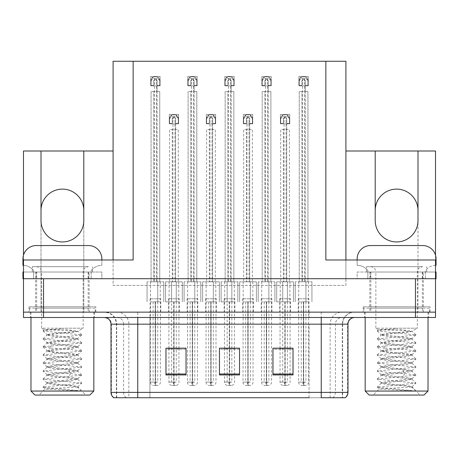 <?xml version="1.0" encoding="UTF-8"?>
<svg xmlns="http://www.w3.org/2000/svg" width="459" height="459" viewBox="0 0 459 459"><rect width="100%" height="100%" fill="white"/><g stroke="black" fill="none" stroke-linecap="round" stroke-linejoin="round"><path stroke-width="0.34" stroke-dasharray="2.29 1.72" d="M417.994 220.538A21.395 21.395 0 0 1 396.599 241.939A21.395 21.395 0 0 1 375.204 220.538L375.204 210.509A21.395 21.395 0 0 1 396.599 189.114A21.395 21.395 0 0 1 417.994 210.509L417.994 312.149L435.516 312.149L435.516 151L345.914 151L345.914 285.4L113.086 285.4L113.086 151L23.484 151L23.484 312.149L41.006 312.149L41.006 210.509A21.395 21.395 0 0 1 62.401 189.114A21.395 21.395 0 0 1 83.796 210.509L83.796 312.149L417.994 312.149L417.994 220.538M83.796 220.538A21.395 21.395 0 0 1 62.401 241.939A21.395 21.395 0 0 1 41.006 220.538L41.006 312.149L83.796 312.149L83.796 220.538M179.285 298.775L168.585 298.775L179.285 298.775L179.285 312.149L168.585 312.149L179.285 312.149M168.585 298.775L168.585 312.149M216.327 298.775L205.626 298.775L216.327 298.775L216.327 312.149L205.626 312.149L216.327 312.149M205.626 298.775L205.626 312.149M253.374 298.775L242.673 298.775L253.374 298.775L253.374 312.149L242.673 312.149L253.374 312.149M242.673 298.775L242.673 312.149M271.894 298.775L261.194 298.775L271.894 298.775L271.894 312.149L261.194 312.149L271.894 312.149M261.194 298.775L261.194 312.149M234.847 298.775L224.153 298.775L234.847 298.775L234.847 312.149L224.153 312.149L234.847 312.149M224.153 298.775L224.153 312.149M197.806 298.775L187.106 298.775L197.806 298.775L197.806 312.149L187.106 312.149L197.806 312.149M187.106 298.775L187.106 312.149M160.759 298.775L150.064 298.775L160.759 298.775L160.759 312.149L150.064 312.149L160.759 312.149M150.064 298.775L150.064 312.149M290.415 298.775L279.715 298.775L290.415 298.775L290.415 312.149L279.715 312.149L290.415 312.149M279.715 298.775L279.715 312.149M308.936 298.775L298.241 298.775L308.936 298.775L308.936 312.149L298.241 312.149L308.936 312.149M298.241 298.775L298.241 312.149M95.833 306.796L28.969 306.796L95.833 306.796L95.833 312.149L28.969 312.149L95.833 312.149M28.969 306.796L28.969 312.149M430.031 306.796L363.167 306.796L430.031 306.796L430.031 312.149L363.167 312.149L430.031 312.149M363.167 306.796L363.167 312.149M423.347 272.026L369.851 272.026L423.347 272.026L423.347 278.716L369.851 278.716L423.347 278.716L369.851 278.716L423.347 278.716L423.347 306.796L369.851 306.796L423.347 306.796M369.851 272.026L369.851 306.796M89.149 272.026L35.653 272.026L89.149 272.026L89.149 278.716L35.653 278.716L89.149 278.716L35.653 278.716L89.149 278.716L89.149 306.796L35.653 306.796L89.149 306.796M35.653 272.026L35.653 306.796M345.914 151L345.914 285.4L113.086 285.4L113.086 61.265L345.914 61.265L345.914 278.716L435.516 278.716L345.914 278.716L345.914 259.989L435.516 259.989L435.516 278.716L23.484 278.716L113.086 278.716L23.484 278.716L23.484 259.989L133.144 259.989M113.086 151L113.086 259.989M325.856 259.989L345.914 259.989M23.484 255.175L23.484 278.716M435.516 255.175L435.516 278.716L357.75 278.716L367.848 278.716L367.848 270.69A13.374 13.374 0 0 0 357.148 265.336L357.148 259.989M271.223 76.464L271.223 85.822L261.865 85.822L261.865 76.464L271.223 76.464L271.223 85.822L261.865 85.822L261.865 76.464L271.223 76.464M234.182 76.464L234.182 85.822L224.818 85.822L224.818 76.464L234.182 76.464L234.182 85.822L224.818 85.822L224.818 76.464L234.182 76.464M197.135 76.464L197.135 85.822L187.777 85.822L187.777 76.464L197.135 76.464L197.135 85.822L187.777 85.822L187.777 76.464L197.135 76.464M160.093 76.464L160.093 85.822L150.73 85.822L150.73 76.464L160.093 76.464L160.093 85.822L150.73 85.822L150.73 76.464L160.093 76.464M308.27 76.464L308.27 85.822L298.907 85.822L298.907 76.464L308.27 76.464L308.27 85.822L298.907 85.822L298.907 76.464L308.27 76.464M252.702 114.44L252.702 123.804L243.339 123.804L243.339 114.44L252.702 114.44L252.702 123.804L243.339 123.804L243.339 114.44L252.702 114.44M215.661 114.44L215.661 123.804L206.298 123.804L206.298 114.44L215.661 114.44L215.661 123.804L206.298 123.804L206.298 114.44L215.661 114.44M178.614 114.44L178.614 123.804L169.256 123.804L169.256 114.44L178.614 114.44L178.614 123.804L169.256 123.804L169.256 114.44L178.614 114.44M289.744 114.44L289.744 123.804L280.386 123.804L280.386 114.44L289.744 114.44L289.744 123.804L280.386 123.804L280.386 114.44L289.744 114.44M41.006 151L41.006 210.509M83.796 210.509L83.796 151M375.204 151L375.204 210.509M417.994 210.509L417.994 151M94.497 312.149L30.305 312.149L94.497 312.149L94.497 317.496L30.305 317.496L94.497 317.496M30.305 312.149L30.305 317.496M428.695 312.149L364.503 312.149L428.695 312.149L428.695 317.496L364.503 317.496L428.695 317.496M364.503 312.149L364.503 317.496M95.168 308.132L29.634 308.132L95.168 308.132L95.168 312.149L29.634 312.149L95.168 312.149M29.634 308.132L29.634 312.149M429.366 308.132L363.832 308.132L429.366 308.132L429.366 312.149L363.832 312.149L429.366 312.149M363.832 308.132L363.832 312.149M342.311 397.735L321.243 397.735L321.243 324.18L342.638 324.18L342.638 397.735L342.311 397.735L342.311 324.18L342.638 324.18A12.037 12.037 0 0 1 354.675 312.149L104.325 312.149L354.675 312.149M116.999 312.149A12.037 11.854 90 0 1 128.853 324.18L128.853 397.735L116.362 397.735L116.362 324.18L347.985 324.18M116.362 397.735L321.243 397.735M321.243 317.496L104.325 317.496L321.243 317.496M113.689 397.735L344.944 397.735A6.684 6.587 90 0 0 347.583 392.388L149.927 392.388L149.927 397.735L137.757 397.735L137.757 324.18L116.362 324.18C115.651 316.871 111.635 312.86 104.325 312.149M369.851 312.149L423.347 312.149L369.851 312.149L369.851 308.132L423.347 308.132L369.851 308.132M423.347 312.149L423.347 308.132M35.653 312.149L89.149 312.149L35.653 312.149L35.653 308.132L89.149 308.132L35.653 308.132M89.149 312.149L89.149 308.132M415.452 312.149L435.516 312.149L435.516 317.496L415.452 317.496L415.452 312.149L23.484 312.149L23.484 317.496L415.452 317.496M293.026 374.005L293.026 348.186L293.026 374.934L272.962 374.934L272.962 348.324L272.962 374.934L293.026 374.934L293.026 348.456L293.026 374.934L293.026 349.253L272.962 349.253L272.962 348.186L272.962 374.934L272.962 348.324L272.962 374.934L272.962 349.253L293.026 349.253L293.026 348.324L293.026 374.005L272.962 374.005L272.962 374.934L293.026 374.934L293.026 348.324L272.962 348.324L272.962 374.005M186.038 374.005L186.038 348.186L186.038 374.934L165.974 374.934L165.974 348.324L165.974 374.934L186.038 374.934L186.038 348.456L186.038 374.934L186.038 349.253L165.974 349.253L165.974 348.186L165.974 374.934L165.974 348.324L165.974 374.934L165.974 349.253L186.038 349.253L186.038 348.324L186.038 374.005L165.974 374.005L165.974 374.934L186.038 374.934L186.038 348.324L165.974 348.324L165.974 374.005M239.529 374.005L239.529 348.186L239.529 374.934L219.471 374.934L219.471 348.324L219.471 374.934L239.529 374.934L239.529 348.456L239.529 374.934L239.529 349.253L219.471 349.253L219.471 348.186L219.471 374.934L219.471 348.324L219.471 374.934L219.471 349.253L239.529 349.253L239.529 348.324L239.529 374.005L219.471 374.005L219.471 374.934L239.529 374.934L239.529 348.324L219.471 348.324L219.471 374.005M186.038 348.186L165.974 348.186L186.038 348.186M293.026 348.186L272.962 348.186L293.026 348.186M239.529 348.186L219.471 348.186L239.529 348.186M309.073 397.735L309.073 324.18L309.073 397.735L149.927 397.735L149.927 317.496M178.947 301.867L178.947 348.186L168.918 348.186L168.918 301.867M290.082 301.867L290.082 348.186L280.053 348.186L280.053 301.867M234.515 301.867L234.515 348.186L224.485 348.186L224.485 301.867M286.737 123.471L286.737 129.484L283.392 129.484L283.392 281.809L283.392 129.484L280.719 129.484L280.719 281.809L280.719 129.484L289.411 129.484L289.411 281.809L289.411 129.484L286.737 129.484L286.737 281.809L280.719 281.809L293.421 281.809L276.708 281.809L289.411 281.809L286.737 281.809L286.737 119.122L285.068 117.452L283.392 119.122L283.392 123.471L280.719 123.471L280.719 118.118L282.652 115.089A3.345 3.345 0 0 1 284.064 114.779L286.072 114.779A3.345 3.345 0 0 1 287.483 115.089L289.411 118.118L289.411 123.471L286.737 123.471L286.737 119.122A1.67 1.67 0 0 0 285.068 117.452A1.67 1.67 0 0 0 283.392 119.122L283.392 123.471L280.719 123.471L280.719 118.118A3.345 3.345 0 0 1 284.064 114.779L286.072 114.779A3.345 3.345 0 0 1 289.411 118.118L289.411 123.471L286.737 123.471L286.737 119.122A1.67 1.67 0 0 0 285.068 117.452A1.67 1.67 0 0 0 283.392 119.122L283.392 123.471M280.053 348.324L280.053 382.106A3.345 3.345 0 0 0 283.392 385.451L286.737 385.451L283.392 385.451M290.082 348.324L290.082 382.106A3.345 3.345 0 0 1 286.737 385.451M289.899 281.809L289.899 301.867L287.409 301.867L287.409 281.809L287.409 301.867L285.165 301.867L285.137 385.451M280.231 281.809L280.231 301.867L284.964 301.867L285.039 385.451M285.039 382.106L284.396 382.106L284.396 385.451M284.396 382.106L285.733 382.106L285.733 385.451M285.286 301.867L289.899 301.867M284.964 301.867L282.727 301.867L282.727 382.106L284.964 382.106M287.409 301.867L287.409 382.106L282.727 382.106M282.727 301.867L282.727 281.809L282.727 301.867L276.708 301.867L280.231 301.867M285.165 301.867L285.165 382.106L287.409 382.106M284.993 385.451L284.85 382.106L280.053 382.106L285.286 382.106M284.85 301.867L284.85 382.106M285.733 382.106L285.096 382.106L285.096 385.451M293.421 281.809L293.421 301.867L293.421 281.809M276.708 281.809L276.708 301.867L276.708 281.809M289.411 123.471L289.411 118.118A3.345 3.345 0 0 0 286.072 114.779L286.072 281.809M280.719 123.471L280.719 118.118A3.345 3.345 0 0 1 284.064 114.779L284.064 281.809M280.719 118.789L282.652 116.448L287.483 116.448L287.483 115.089M282.652 116.448L282.652 115.089M287.483 116.448L289.411 118.789M305.258 85.489L305.258 91.507L301.919 91.507L301.919 281.809L301.919 91.507L299.239 91.507L299.239 281.809L299.239 91.507L307.932 91.507L307.932 281.809L307.932 91.507L305.258 91.507L305.258 281.809L299.239 281.809L311.948 281.809L295.229 281.809L307.932 281.809L305.258 281.809L305.258 81.14L303.588 79.47L301.919 81.14L301.919 85.489L299.239 85.489L299.239 80.141L301.173 77.112A3.345 3.345 0 0 1 302.584 76.796L304.592 76.796A3.345 3.345 0 0 1 306.004 77.112L307.932 80.141L307.932 85.489L305.258 85.489L305.258 81.14A1.67 1.67 0 0 0 303.588 79.47A1.67 1.67 0 0 0 301.919 81.14L301.919 85.489L299.239 85.489L299.239 80.141A3.345 3.345 0 0 1 302.584 76.796L304.592 76.796A3.345 3.345 0 0 1 307.932 80.141L307.932 85.489L305.258 85.489L305.258 81.14A1.67 1.67 0 0 0 303.588 79.47A1.67 1.67 0 0 0 301.919 81.14L301.919 85.489M298.752 281.809L298.574 382.106A3.345 3.345 0 0 0 301.919 385.451L305.258 385.451L301.919 385.451M308.603 301.867L308.603 382.106A3.345 3.345 0 0 1 305.258 385.451M308.419 281.809L308.419 301.867L305.929 301.867L305.929 281.809L305.929 301.867L303.692 301.867L303.663 385.451M303.485 301.867L298.752 301.867L303.485 301.867L303.56 385.451M303.56 382.106L302.917 382.106L302.917 385.451M302.917 382.106L304.254 382.106L304.254 385.451M303.806 301.867L308.419 301.867M301.247 301.867L301.247 382.106L303.485 382.106M305.929 301.867L305.929 382.106L301.247 382.106M303.692 301.867L303.692 382.106L305.929 382.106M303.514 385.451L303.37 382.106L298.574 382.106L303.806 382.106M303.37 301.867L303.37 382.106M304.254 382.106L303.617 382.106L303.617 385.451M311.948 281.809L311.948 301.867L311.948 281.809M295.229 281.809L295.229 301.867L295.229 281.809M307.932 85.489L307.932 80.141A3.345 3.345 0 0 0 304.592 76.796L304.592 281.809M299.239 85.489L299.239 80.141A3.345 3.345 0 0 1 302.584 76.796L302.584 281.809M299.239 80.807L301.173 78.466L306.004 78.466L306.004 77.112M301.173 78.466L301.173 77.112M306.004 78.466L307.932 80.807M23.484 265.348A13.374 13.374 0 0 1 33.65 270.69A13.374 13.374 0 0 0 22.95 265.336L22.95 258.922A13.374 13.374 0 0 1 36.324 245.548L88.478 245.548A13.374 13.374 0 0 1 101.852 258.922L101.852 265.336A13.374 13.374 0 0 0 91.152 270.69L91.152 278.711L33.65 278.711L33.65 270.69L33.65 272.026L91.152 272.026L91.152 270.69A13.374 13.374 0 0 1 101.852 265.336L101.852 259.989M36.324 278.716L101.852 278.716L101.852 272.026L36.324 272.026L36.324 278.716L23.552 278.716L33.65 278.716L33.65 272.026L22.95 272.026L22.95 278.711L23.484 278.711M36.324 272.026L23.484 272.026M91.152 278.716L91.152 272.026L101.852 272.026L101.852 278.716L91.152 278.716M249.696 123.471L249.696 129.484L246.351 129.484L246.351 281.809L246.351 129.484L243.677 129.484L243.677 281.809L243.677 129.484L252.37 129.484L252.37 281.809L252.37 129.484L249.696 129.484L249.696 281.809L243.677 281.809L256.38 281.809L239.661 281.809L252.37 281.809L249.696 281.809L249.696 119.122L248.021 117.452L246.351 119.122L246.351 123.471L243.677 123.471L243.677 118.118L245.605 115.089A3.345 3.345 0 0 1 247.017 114.779L249.025 114.779A3.345 3.345 0 0 1 250.436 115.089L252.37 118.118L252.37 123.471L249.696 123.471L249.696 119.122A1.67 1.67 0 0 0 248.021 117.452A1.67 1.67 0 0 0 246.351 119.122L246.351 123.471L243.677 123.471L243.677 118.118A3.345 3.345 0 0 1 247.017 114.779L249.025 114.779A3.345 3.345 0 0 1 252.37 118.118L252.37 123.471L249.696 123.471L249.696 119.122A1.67 1.67 0 0 0 248.021 117.452A1.67 1.67 0 0 0 246.351 119.122L246.351 123.471M243.19 281.809L243.006 382.106A3.345 3.345 0 0 0 246.351 385.451L249.696 385.451L246.351 385.451M253.035 301.867L253.035 382.106A3.345 3.345 0 0 1 249.696 385.451M252.857 281.809L252.857 301.867L250.362 301.867L250.362 281.809L250.362 301.867L248.124 301.867L248.095 385.451M247.917 301.867L243.19 301.867L247.917 301.867L247.992 385.451M247.992 382.106L247.355 382.106L247.355 385.451M247.355 382.106L248.692 382.106L248.692 385.451M248.239 301.867L252.857 301.867M245.68 301.867L245.68 382.106L247.917 382.106M250.362 301.867L250.362 382.106L245.68 382.106M248.124 301.867L248.124 382.106L250.362 382.106M247.952 385.451L247.803 382.106L243.006 382.106L248.239 382.106M247.803 301.867L247.803 382.106M248.692 382.106L248.049 382.106L248.049 385.451M256.38 281.809L256.38 301.867L256.38 281.809M239.661 281.809L239.661 301.867L239.661 281.809M252.37 123.471L252.37 118.118A3.345 3.345 0 0 0 249.025 114.779L249.025 281.809M243.677 123.471L243.677 118.118A3.345 3.345 0 0 1 247.017 114.779L247.017 281.809M243.677 118.789L245.605 116.448L250.436 116.448L250.436 115.089M245.605 116.448L245.605 115.089M250.436 116.448L252.37 118.789M212.649 123.471L212.649 129.484L209.304 129.484L209.304 281.809L209.304 129.484L206.63 129.484L206.63 281.809L206.63 129.484L215.323 129.484L215.323 281.809L215.323 129.484L212.649 129.484L212.649 281.809L206.63 281.809L219.339 281.809L202.62 281.809L215.323 281.809L212.649 281.809L212.649 119.122L210.979 117.452L209.304 119.122L209.304 123.471L206.63 123.471L206.63 118.118L208.564 115.089A3.345 3.345 0 0 1 209.975 114.779L211.983 114.779A3.345 3.345 0 0 1 213.395 115.089L215.323 118.118L215.323 123.471L212.649 123.471L212.649 119.122A1.67 1.67 0 0 0 210.979 117.452A1.67 1.67 0 0 0 209.304 119.122L209.304 123.471L206.63 123.471L206.63 118.118A3.345 3.345 0 0 1 209.975 114.779L211.983 114.779A3.345 3.345 0 0 1 215.323 118.118L215.323 123.471L212.649 123.471L212.649 119.122A1.67 1.67 0 0 0 210.979 117.452A1.67 1.67 0 0 0 209.304 119.122L209.304 123.471M206.143 281.809L205.965 382.106A3.345 3.345 0 0 0 209.304 385.451L212.649 385.451L209.304 385.451M215.994 301.867L215.994 382.106A3.345 3.345 0 0 1 212.649 385.451M215.81 281.809L215.81 301.867L213.32 301.867L213.32 281.809L213.32 301.867L211.083 301.867L211.048 385.451M210.876 301.867L206.143 301.867L210.876 301.867L210.951 385.451M210.951 382.106L210.308 382.106L210.308 385.451M210.308 382.106L211.645 382.106L211.645 385.451M211.197 301.867L215.81 301.867M208.638 301.867L208.638 382.106L210.876 382.106M213.32 301.867L213.32 382.106L208.638 382.106M211.083 301.867L211.083 382.106L213.32 382.106M210.905 385.451L210.761 382.106L205.965 382.106L211.197 382.106M210.761 301.867L210.761 382.106M211.645 382.106L211.008 382.106L211.008 385.451M219.339 281.809L219.339 301.867L219.339 281.809M202.62 281.809L202.62 301.867L202.62 281.809M215.323 123.471L215.323 118.118A3.345 3.345 0 0 0 211.983 114.779L211.983 281.809M206.63 123.471L206.63 118.118A3.345 3.345 0 0 1 209.975 114.779L209.975 281.809M206.63 118.789L208.564 116.448L213.395 116.448L213.395 115.089M208.564 116.448L208.564 115.089M213.395 116.448L215.323 118.789M175.608 123.471L175.608 129.484L172.263 129.484L172.263 281.809L172.263 129.484L169.589 129.484L169.589 281.809L169.589 129.484L178.281 129.484L178.281 281.809L178.281 129.484L175.608 129.484L175.608 281.809L169.589 281.809L182.292 281.809L165.579 281.809L178.281 281.809L175.608 281.809L175.608 119.122L173.932 117.452L172.263 119.122L172.263 123.471L169.589 123.471L169.589 118.118L171.517 115.089A3.345 3.345 0 0 1 172.928 114.779L174.936 114.779A3.345 3.345 0 0 1 176.348 115.089L178.281 118.118L178.281 123.471L175.608 123.471L175.608 119.122A1.67 1.67 0 0 0 173.932 117.452A1.67 1.67 0 0 0 172.263 119.122L172.263 123.471L169.589 123.471L169.589 118.118A3.345 3.345 0 0 1 172.928 114.779L174.936 114.779A3.345 3.345 0 0 1 178.281 118.118L178.281 123.471L175.608 123.471L175.608 119.122A1.67 1.67 0 0 0 173.932 117.452A1.67 1.67 0 0 0 172.263 119.122L172.263 123.471M168.918 348.324L168.918 382.106A3.345 3.345 0 0 0 172.263 385.451L175.608 385.451L172.263 385.451M178.947 348.324L178.947 382.106A3.345 3.345 0 0 1 175.608 385.451M178.769 281.809L178.769 301.867L176.273 301.867L176.273 281.809L176.273 301.867L174.036 301.867L174.007 385.451M169.101 281.809L169.101 301.867L173.835 301.867L173.904 385.451M173.904 382.106L173.267 382.106L173.267 385.451M173.267 382.106L174.604 382.106L174.604 385.451M174.15 301.867L178.769 301.867M173.835 301.867L171.591 301.867L171.591 382.106L173.835 382.106M176.273 301.867L176.273 382.106L171.591 382.106M171.591 301.867L171.591 281.809L171.591 301.867L165.579 301.867L169.101 301.867M174.036 301.867L174.036 382.106L176.273 382.106M173.863 385.451L173.714 382.106L168.918 382.106L174.15 382.106M173.714 301.867L173.714 382.106M174.604 382.106L173.961 382.106L173.961 385.451M182.292 281.809L182.292 301.867L182.292 281.809M165.579 281.809L165.579 301.867L165.579 281.809M178.281 123.471L178.281 118.118A3.345 3.345 0 0 0 174.936 114.779L174.936 281.809M169.589 123.471L169.589 118.118A3.345 3.345 0 0 1 172.928 114.779L172.928 281.809M169.589 118.789L171.517 116.448L176.348 116.448L176.348 115.089M171.517 116.448L171.517 115.089M176.348 116.448L178.281 118.789M268.217 85.489L268.217 91.507L264.872 91.507L264.872 281.809L264.872 91.507L262.198 91.507L262.198 281.809L262.198 91.507L270.89 91.507L270.89 281.809L270.89 91.507L268.217 91.507L268.217 281.809L262.198 281.809L274.901 281.809L258.188 281.809L270.89 281.809L268.217 281.809L268.217 81.14L266.541 79.47L264.872 81.14L264.872 85.489L262.198 85.489L262.198 80.141L264.126 77.112A3.345 3.345 0 0 1 265.543 76.796L267.545 76.796A3.345 3.345 0 0 1 268.963 77.112L270.89 80.141L270.89 85.489L268.217 85.489L268.217 81.14A1.67 1.67 0 0 0 266.541 79.47A1.67 1.67 0 0 0 264.872 81.14L264.872 85.489L262.198 85.489L262.198 80.141A3.345 3.345 0 0 1 265.543 76.796L267.545 76.796A3.345 3.345 0 0 1 270.89 80.141L270.89 85.489L268.217 85.489L268.217 81.14A1.67 1.67 0 0 0 266.541 79.47A1.67 1.67 0 0 0 264.872 81.14L264.872 85.489M261.71 281.809L261.527 382.106A3.345 3.345 0 0 0 264.872 385.451L268.217 385.451L264.872 385.451M271.562 301.867L271.562 382.106A3.345 3.345 0 0 1 268.217 385.451M271.378 281.809L271.378 301.867L268.882 301.867L268.882 281.809L268.882 301.867L266.645 301.867L266.616 385.451M266.444 301.867L261.71 301.867L266.444 301.867L266.513 385.451M266.513 382.106L265.876 382.106L265.876 385.451M265.876 382.106L267.213 382.106L267.213 385.451M266.765 301.867L271.378 301.867M264.206 301.867L264.206 382.106L266.444 382.106M268.882 301.867L268.882 382.106L264.206 382.106M266.645 301.867L266.645 382.106L268.882 382.106M266.472 385.451L266.323 382.106L261.527 382.106L266.765 382.106M266.323 301.867L266.323 382.106M267.213 382.106L266.576 382.106L266.576 385.451M274.901 281.809L274.901 301.867L274.901 281.809M258.188 281.809L258.188 301.867L258.188 281.809M270.89 85.489L270.89 80.141A3.345 3.345 0 0 0 267.545 76.796L267.545 281.809M262.198 85.489L262.198 80.141A3.345 3.345 0 0 1 265.543 76.796L265.543 281.809M262.198 80.807L264.126 78.466L268.963 78.466L268.963 77.112M264.126 78.466L264.126 77.112M268.963 78.466L270.89 80.807M231.17 85.489L231.17 91.507L227.83 91.507L227.83 281.809L227.83 91.507L225.151 91.507L225.151 281.809L225.151 91.507L233.849 91.507L233.849 281.809L233.849 91.507L231.17 91.507L231.17 281.809L225.151 281.809L237.86 281.809L221.14 281.809L233.849 281.809L231.17 281.809L231.17 81.14L229.5 79.47L227.83 81.14L227.83 85.489L225.151 85.489L225.151 80.141L227.085 77.112A3.345 3.345 0 0 1 228.496 76.796L230.504 76.796A3.345 3.345 0 0 1 231.915 77.112L233.849 80.141L233.849 85.489L231.17 85.489L231.17 81.14A1.67 1.67 0 0 0 229.5 79.47A1.67 1.67 0 0 0 227.83 81.14L227.83 85.489L225.151 85.489L225.151 80.141A3.345 3.345 0 0 1 228.496 76.796L230.504 76.796A3.345 3.345 0 0 1 233.849 80.141L233.849 85.489L231.17 85.489L231.17 81.14A1.67 1.67 0 0 0 229.5 79.47A1.67 1.67 0 0 0 227.83 81.14L227.83 85.489M224.485 348.324L224.485 382.106A3.345 3.345 0 0 0 227.83 385.451L231.17 385.451L227.83 385.451M234.515 348.324L234.515 382.106A3.345 3.345 0 0 1 231.17 385.451M234.331 281.809L234.331 301.867L231.841 301.867L231.841 281.809L231.841 301.867L229.603 301.867L229.575 385.451M224.669 281.809L224.669 301.867L229.397 301.867L229.471 385.451M229.471 382.106L228.829 382.106L228.829 385.451M228.829 382.106L230.171 382.106L230.171 385.451M229.718 301.867L234.331 301.867M229.397 301.867L227.159 301.867L227.159 382.106L229.397 382.106M231.841 301.867L231.841 382.106L227.159 382.106M227.159 301.867L227.159 281.809L227.159 301.867L221.14 301.867L224.669 301.867M229.603 301.867L229.603 382.106L231.841 382.106M229.425 385.451L229.282 382.106L224.485 382.106L229.718 382.106M229.282 301.867L229.282 382.106M230.171 382.106L229.529 382.106L229.529 385.451M237.86 281.809L237.86 301.867L237.86 281.809M221.14 281.809L221.14 301.867L221.14 281.809M233.849 85.489L233.849 80.141A3.345 3.345 0 0 0 230.504 76.796L230.504 281.809M225.151 85.489L225.151 80.141A3.345 3.345 0 0 1 228.496 76.796L228.496 281.809M225.151 80.807L227.085 78.466L231.915 78.466L231.915 77.112M227.085 78.466L227.085 77.112M231.915 78.466L233.849 80.807M194.128 85.489L194.128 91.507L190.783 91.507L190.783 281.809L190.783 91.507L188.11 91.507L188.11 281.809L188.11 91.507L196.802 91.507L196.802 281.809L196.802 91.507L194.128 91.507L194.128 281.809L188.11 281.809L200.812 281.809L184.099 281.809L196.802 281.809L194.128 281.809L194.128 81.14L192.459 79.47L190.783 81.14L190.783 85.489L188.11 85.489L188.11 80.141L190.037 77.112A3.345 3.345 0 0 1 191.455 76.796L193.457 76.796A3.345 3.345 0 0 1 194.874 77.112L196.802 80.141L196.802 85.489L194.128 85.489L194.128 81.14A1.67 1.67 0 0 0 192.459 79.47A1.67 1.67 0 0 0 190.783 81.14L190.783 85.489L188.11 85.489L188.11 80.141A3.345 3.345 0 0 1 191.455 76.796L193.457 76.796A3.345 3.345 0 0 1 196.802 80.141L196.802 85.489L194.128 85.489L194.128 81.14A1.67 1.67 0 0 0 192.459 79.47A1.67 1.67 0 0 0 190.783 81.14L190.783 85.489M187.622 281.809L187.438 382.106A3.345 3.345 0 0 0 190.783 385.451L194.128 385.451L190.783 385.451M197.473 301.867L197.473 382.106A3.345 3.345 0 0 1 194.128 385.451M197.29 281.809L197.29 301.867L194.794 301.867L194.794 281.809L194.794 301.867L192.556 301.867L192.528 385.451M192.355 301.867L187.622 301.867L192.355 301.867L192.424 385.451M192.424 382.106L191.787 382.106L191.787 385.451M191.787 382.106L193.124 382.106L193.124 385.451M192.677 301.867L197.29 301.867M190.118 301.867L190.118 382.106L192.355 382.106M194.794 301.867L194.794 382.106L190.118 382.106M192.556 301.867L192.556 382.106L194.794 382.106M192.384 385.451L192.235 382.106L187.438 382.106L192.677 382.106M192.235 301.867L192.235 382.106M193.124 382.106L192.487 382.106L192.487 385.451M200.812 281.809L200.812 301.867L200.812 281.809M184.099 281.809L184.099 301.867L184.099 281.809M196.802 85.489L196.802 80.141A3.345 3.345 0 0 0 193.457 76.796L193.457 281.809M188.11 85.489L188.11 80.141A3.345 3.345 0 0 1 191.455 76.796L191.455 281.809M188.11 80.807L190.037 78.466L194.874 78.466L194.874 77.112M190.037 78.466L190.037 77.112M194.874 78.466L196.802 80.807M157.081 85.489L157.081 91.507L153.742 91.507L153.742 281.809L153.742 91.507L151.068 91.507L151.068 281.809L151.068 91.507L159.761 91.507L159.761 281.809L159.761 91.507L157.081 91.507L157.081 281.809L151.068 281.809L163.771 281.809L147.052 281.809L159.761 281.809L157.081 281.809L157.081 81.14L155.412 79.47L153.742 81.14L153.742 85.489L151.068 85.489L151.068 80.141L152.996 77.112A3.345 3.345 0 0 1 154.408 76.796L156.416 76.796A3.345 3.345 0 0 1 157.827 77.112L159.761 80.141L159.761 85.489L157.081 85.489L157.081 81.14A1.67 1.67 0 0 0 155.412 79.47A1.67 1.67 0 0 0 153.742 81.14L153.742 85.489L151.068 85.489L151.068 80.141A3.345 3.345 0 0 1 154.408 76.796L156.416 76.796A3.345 3.345 0 0 1 159.761 80.141L159.761 85.489L157.081 85.489L157.081 81.14A1.67 1.67 0 0 0 155.412 79.47A1.67 1.67 0 0 0 153.742 81.14L153.742 85.489M150.581 281.809L150.397 382.106A3.345 3.345 0 0 0 153.742 385.451L157.081 385.451L153.742 385.451M160.426 301.867L160.426 382.106A3.345 3.345 0 0 1 157.081 385.451M160.248 281.809L160.248 301.867L157.753 301.867L157.753 281.809L157.753 301.867L155.515 301.867L155.486 385.451M155.308 301.867L150.581 301.867L155.308 301.867L155.383 385.451M155.383 382.106L154.746 382.106L154.746 385.451M154.746 382.106L156.083 382.106L156.083 385.451M155.63 301.867L160.248 301.867M153.071 301.867L153.071 382.106L155.308 382.106M157.753 301.867L157.753 382.106L153.071 382.106M155.515 301.867L155.515 382.106L157.753 382.106M155.337 385.451L155.194 382.106L150.397 382.106L155.63 382.106M155.194 301.867L155.194 382.106M156.083 382.106L155.44 382.106L155.44 385.451M163.771 281.809L163.771 301.867L163.771 281.809M147.052 281.809L147.052 301.867L147.052 281.809M159.761 85.489L159.761 80.141A3.345 3.345 0 0 0 156.416 76.796L156.416 281.809M151.068 85.489L151.068 80.141A3.345 3.345 0 0 1 154.408 76.796L154.408 281.809M151.068 80.807L152.996 78.466L157.827 78.466L157.827 77.112M152.996 78.466L152.996 77.112M157.827 78.466L159.761 80.807M435.516 265.348A13.374 13.374 0 0 0 425.35 270.69L425.35 272.026L425.35 270.69A13.374 13.374 0 0 1 436.05 265.336L436.05 258.922A13.374 13.374 0 0 0 422.676 245.548L370.522 245.548A13.374 13.374 0 0 0 357.148 258.922L357.148 265.336A13.374 13.374 0 0 1 367.848 270.69L367.848 272.026L425.35 272.026L425.35 278.711L367.848 278.711L367.848 272.026L357.148 272.026L357.148 278.711L357.75 278.711L357.148 278.711L357.148 272.026L370.522 272.026L370.522 278.716M435.516 272.026L370.522 272.026M425.35 278.716L425.35 272.026L436.05 272.026L436.05 278.716L425.35 278.716M36.324 266.679L88.478 266.679L36.324 266.679C39.56 267.012 41.344 268.796 41.671 272.026L92.488 272.026L32.314 272.026L83.131 272.026L41.671 272.026L41.671 328.196L62.401 328.196L41.671 328.196L44.276 329.688L62.401 330.457C73.188 330.727 78.288 330.996 77.697 331.272C76.096 331.897 71.002 332.523 62.401 333.142L47.025 335.15L51.528 336.154L77.783 339.161L73.274 340.165L47.082 343.062L52.269 344.261L49.624 348.002L69.774 349.425L81.748 351.02L43.06 355.031L81.742 359.047L43.06 363.063L81.736 367.074L43.06 371.084L52.469 372.312L70.405 373.54L81.719 375.112L43.054 379.1L81.725 383.133L43.06 387.132L81.736 390.97L85.804 395.061L38.998 395.061L85.804 395.061M75.718 331.272C73.882 330.555 69.441 329.837 62.401 329.126L48.631 329.872L43.06 330.962L81.742 334.972L43.06 338.989L81.742 342.999L77.72 346.763L73.274 345.644L47.082 342.753L51.528 341.634L77.778 338.627L73.274 337.623L47.025 334.611L51.528 333.613L77.697 331.272L83.131 328.196L62.401 328.196L83.131 328.196L83.131 272.026C83.349 270.322 83.32 267.608 88.478 266.679L88.478 266.679M81.748 350.842L77.72 347.073L52.269 344.261M77.714 346.763L51.528 349.66L47.025 350.659L52.269 351.749L73.274 353.671L77.778 354.675L77.778 355.209L73.274 356.213L47.025 359.219L51.528 360.223L77.714 363.115L73.274 364.234L47.088 367.125L51.528 368.25L68.752 369.799L77.714 371.142L73.274 372.26L47.082 375.152L51.528 376.271L77.72 379.168L73.274 380.281L47.088 383.173L51.528 384.298L62.401 385.302C70.273 385.876 75.287 386.455 77.439 387.046L81.782 391.051L45.091 388.968L38.998 395.061M77.72 347.073L73.274 348.186L47.025 351.198L51.528 352.202L77.778 355.209M81.788 391.045L77.778 386.771L77.445 387.035C78.277 386.283 73.262 385.52 62.401 384.762L47.025 382.76L51.528 381.756L77.772 378.744L75.328 378.015L47.025 374.733L51.528 373.729L77.772 370.723L73.274 369.719L47.025 366.712L51.528 365.708L77.778 362.696L73.274 361.692L47.025 358.686L51.528 357.681L77.778 354.675M62.401 312.149L93.831 312.149L62.401 312.149M62.401 266.679L32.314 266.679L62.401 266.679M89.815 395.061L34.987 395.061M93.831 391.051L30.977 391.051M77.445 387.035L45.091 388.968M81.742 342.999L43.06 346.826L49.624 348.002L52.269 351.749M60.881 328.965L44.276 329.688M81.748 334.795L77.869 331.22M370.522 266.679L422.676 266.679L370.522 266.679C373.758 267.012 375.542 268.796 375.869 272.026L426.686 272.026L366.511 272.026L417.329 272.026L375.869 272.026L375.869 328.196L396.599 328.196L375.869 328.196L378.474 329.688L396.599 330.457C407.385 330.727 412.486 330.996 411.895 331.272C410.294 331.897 405.199 332.523 396.599 333.142L381.222 335.15L385.726 336.154L411.975 339.161L407.472 340.165L381.28 343.062L386.467 344.261L383.822 348.002L403.972 349.425L415.946 351.02L377.258 355.031L415.94 359.047L377.258 363.063L415.934 367.074L377.258 371.084L386.667 372.312L404.603 373.54L415.917 375.112L377.252 379.1L415.923 383.133L377.258 387.132L415.98 391.051L379.289 388.968L373.196 395.061L396.599 395.061L373.196 395.061M409.916 331.272C408.08 330.555 403.639 329.837 396.599 329.126L382.829 329.872L377.258 330.962L415.94 334.972L377.258 338.989L415.94 342.999L411.918 346.763L407.472 345.644L381.28 342.753L385.726 341.634L411.975 338.627L407.472 337.623L381.222 334.611L385.726 333.613L411.895 331.272L417.329 328.196L396.599 328.196L417.329 328.196L417.329 272.026C417.541 270.322 417.518 267.608 422.676 266.679L422.676 266.679M415.946 350.842L411.918 347.073L386.467 344.261M411.912 346.763L385.726 349.66L381.222 350.659L386.467 351.749L407.472 353.671L411.975 354.675L411.975 355.209L407.472 356.213L381.222 359.219L385.726 360.223L411.912 363.115L407.472 364.234L381.286 367.125L385.726 368.25L402.95 369.799L411.912 371.142L407.472 372.26L381.28 375.152L385.726 376.271L411.918 379.168L407.472 380.281L381.286 383.173L385.726 384.298L396.599 385.302C404.471 385.876 409.485 386.455 411.637 387.046L415.98 391.051M411.918 347.073L407.472 348.186L381.222 351.198L385.726 352.202L411.975 355.209M420.002 395.061L396.599 395.061L420.002 395.061L411.975 386.771L411.643 387.035C412.475 386.283 407.46 385.52 396.599 384.762L381.222 382.76L385.726 381.756L411.97 378.744L409.526 378.015L381.222 374.733L385.726 373.729L411.97 370.723L407.472 369.719L381.222 366.712L385.726 365.708L411.975 362.696L407.472 361.692L381.222 358.686L385.726 357.681L411.975 354.675M396.599 312.149L365.169 312.149L396.599 312.149M396.599 266.679L366.511 266.679L396.599 266.679M424.013 395.061L369.185 395.061M428.023 391.051L365.169 391.051M411.643 387.035L379.289 388.968M415.94 342.999L377.258 346.826L383.822 348.002L386.467 351.749M395.079 328.965L378.474 329.688M415.94 334.795L412.067 331.22M126.219 397.735A6.684 6.587 -90 0 1 123.586 392.388L149.927 392.388L149.927 324.18L342.311 324.18A12.037 11.854 -90 0 1 354.164 312.149M111.015 324.18L123.586 324.18L123.586 392.388L111.015 392.388M114.056 397.735A6.684 6.587 -90 0 1 111.417 392.388L111.417 324.18A6.684 6.587 90 0 0 104.836 317.496M332.781 397.735A6.684 6.587 90 0 0 335.414 392.388L335.414 324.18A6.684 6.587 -90 0 1 342.001 317.496M347.985 392.388L347.583 392.388L347.583 324.18A6.684 6.587 -90 0 1 354.164 317.496M43.548 317.496L43.548 312.149M116.999 317.496A6.684 6.587 90 0 1 123.586 324.18L149.927 324.18L149.927 312.149M309.073 312.149L309.073 317.496M330.147 397.735L330.147 324.18A12.037 11.854 -90 0 1 342.001 312.149M321.243 312.149L321.243 324.18L137.757 324.18L137.757 312.149M116.689 397.735L116.689 324.18A12.037 11.854 90 0 0 104.836 312.149M33.65 272.026L91.152 272.026M88.478 272.026L88.478 278.716M91.152 278.711L33.65 278.711L91.152 278.711M367.848 272.026L425.35 272.026M422.676 272.026L422.676 278.716M425.35 278.711L367.848 278.711L425.35 278.711M68.752 369.799L70.405 373.54L68.752 377.281M402.95 369.799L404.603 373.54L402.95 377.281M47.025 334.611L47.025 335.15M47.025 342.638L47.025 343.171M47.025 350.659L47.025 351.198M47.025 358.686L47.025 359.219M47.025 366.712L47.025 367.246M47.025 374.733L47.025 375.267M47.025 382.76L47.025 383.294M77.778 338.627L77.778 339.161M77.778 346.648L77.778 347.182M77.778 362.696L77.778 363.235M77.778 370.723L77.778 371.256M77.778 378.744L77.778 379.283M88.145 272.026L88.145 312.149M92.488 272.026L92.488 266.679M93.831 312.149L93.831 317.496M77.703 386.885L81.713 383.122M47.082 382.858L43.066 379.094M77.697 378.859L81.708 375.095M43.066 387.121L45.091 389.014M77.709 379.186L81.731 382.955M47.088 383.173L43.06 386.948M80.348 389.68L81.731 390.976M81.725 374.934L77.703 371.153M43.06 378.922L47.082 375.152M36.657 272.026L36.657 312.149M47.088 374.842L43.066 371.079M77.709 370.838L81.731 367.068M47.088 366.827L43.066 363.058M77.72 362.811L81.742 359.047M47.082 358.795L43.06 355.031M77.72 354.784L81.742 351.015M77.714 363.121L81.736 366.884M47.088 367.131L43.06 370.901M43.06 354.853L47.082 351.089M81.742 358.869L77.72 355.1M43.066 362.88L47.088 359.11M32.314 272.026L32.314 266.679M43.06 330.962L47.088 334.726M81.742 334.972L77.72 338.742M43.06 338.983L47.082 342.753M43.06 347.01L47.082 350.774M43.06 330.778L44.265 329.654M43.06 338.805L47.082 335.036M81.748 342.816L77.72 339.046M43.06 346.826L47.082 343.062M30.977 312.149L30.977 317.496M381.222 334.611L381.222 335.15M381.222 342.638L381.222 343.171M381.222 350.659L381.222 351.198M381.222 358.686L381.222 359.219M381.222 366.712L381.222 367.246M381.222 374.733L381.222 375.267M381.222 382.76L381.222 383.294M411.975 338.627L411.975 339.161M411.975 346.648L411.975 347.182M411.975 362.696L411.975 363.235M411.975 370.723L411.975 371.256M411.975 378.744L411.975 379.283M422.343 272.026L422.343 312.149M426.686 272.026L426.686 266.679M428.023 312.149L428.023 317.496M411.901 386.885L415.911 383.122M381.28 382.858L377.264 379.094M411.895 378.859L415.906 375.095M377.264 387.121L379.289 389.014M411.907 379.186L415.929 382.955M381.286 383.173L377.258 386.948M414.546 389.68L415.929 390.976M415.923 374.934L411.901 371.153M377.258 378.922L381.28 375.152M370.855 272.026L370.855 312.149M381.286 374.842L377.264 371.079M411.907 370.838L415.929 367.068M381.286 366.827L377.264 363.058M411.918 362.811L415.94 359.047M381.28 358.795L377.258 355.031M411.918 354.784L415.94 351.015M411.912 363.121L415.934 366.884M381.286 367.131L377.258 370.901M377.258 354.853L381.28 351.089M415.94 358.869L411.918 355.1M377.264 362.88L381.286 359.11M366.511 272.026L366.511 266.679M377.258 330.962L381.28 334.726M415.94 334.972L411.918 338.742M377.258 338.983L381.28 342.753M377.258 347.01L381.28 350.774M377.258 330.778L378.463 329.654M377.258 338.805L381.28 335.036M415.946 342.816L411.918 339.046M377.258 346.826L381.28 343.062M365.169 312.149L365.169 317.496"/><path stroke-width="0.69" d="M345.914 151L375.204 151L375.204 220.538A21.395 21.395 0 0 0 396.599 241.939A21.395 21.395 0 0 0 417.994 220.538L417.994 151L435.516 151L435.516 255.175M23.484 255.175L23.484 151L41.006 151L41.006 220.538A21.395 21.395 0 0 0 62.401 241.939A21.395 21.395 0 0 0 83.796 220.538L83.796 151L113.086 151M417.994 210.509A21.395 21.395 0 0 0 396.599 189.114A21.395 21.395 0 0 0 375.204 210.509M41.006 210.509A21.395 21.395 0 0 1 62.401 189.114A21.395 21.395 0 0 1 83.796 210.509M113.086 259.989L113.086 61.265L325.856 61.265L325.856 259.989L435.516 259.989L435.516 278.716L23.484 278.716L23.484 312.149L43.548 312.149L23.484 312.149L23.484 317.496L43.548 317.496L43.548 312.149L415.452 312.149L43.548 312.149L43.548 278.716M23.484 278.716L23.484 259.989L133.144 259.989L133.144 61.265M43.548 317.496L435.516 317.496L435.516 312.149L415.452 312.149L435.516 312.149L435.516 278.716L436.05 278.716L436.05 272.026L435.516 272.026M325.856 61.265L345.914 61.265L345.914 259.989M41.006 151L83.796 151M417.994 151L375.204 151M344.944 397.735L321.243 397.735L321.243 392.388L347.985 392.388L347.985 324.18A6.684 6.684 0 0 1 354.675 317.496M309.073 397.735L113.689 397.735A6.684 6.684 0 0 1 111.015 392.388L111.015 324.18C110.619 320.124 108.387 317.892 104.325 317.496M293.026 374.934L293.026 348.186L272.962 348.186L272.962 374.934L293.026 374.934M186.038 374.934L186.038 348.186L165.974 348.186L165.974 374.934L186.038 374.934M239.529 374.934L239.529 348.186L219.471 348.186L219.471 374.934L239.529 374.934M321.243 397.735L342.638 397.735M111.015 392.388L137.757 392.388L137.757 397.735L128.853 397.735M168.918 348.324L178.947 348.324M280.053 348.324L290.082 348.324M224.485 348.324L234.515 348.324M23.484 265.348A13.374 13.374 0 0 0 22.95 265.336L22.95 258.922A13.374 13.374 0 0 1 36.324 245.548L88.478 245.548A13.374 13.374 0 0 1 101.852 258.922L101.852 259.989M23.484 278.711L22.95 278.711L22.95 272.026L23.484 272.026M357.148 259.989L357.148 258.922A13.374 13.374 0 0 1 370.522 245.548L422.676 245.548A13.374 13.374 0 0 1 436.05 258.922L436.05 265.336A13.374 13.374 0 0 0 435.516 265.348M34.987 395.061L30.977 391.051L93.831 391.051L89.815 395.061L34.987 395.061M369.185 395.061L365.169 391.051L428.023 391.051L424.013 395.061L369.185 395.061M415.452 278.716L415.452 317.496M321.243 317.496L321.243 324.18L111.015 324.18M347.985 324.18L321.243 324.18L321.243 392.388L137.757 392.388L137.757 317.496M239.529 374.005L219.471 374.005M186.038 374.005L165.974 374.005M293.026 374.005L272.962 374.005M345.311 397.735C347.044 396.375 347.933 394.591 347.985 392.388M93.831 317.496L93.831 391.051M30.977 317.496L30.977 391.051M428.023 317.496L428.023 391.051M365.169 317.496L365.169 391.051"/></g></svg>
